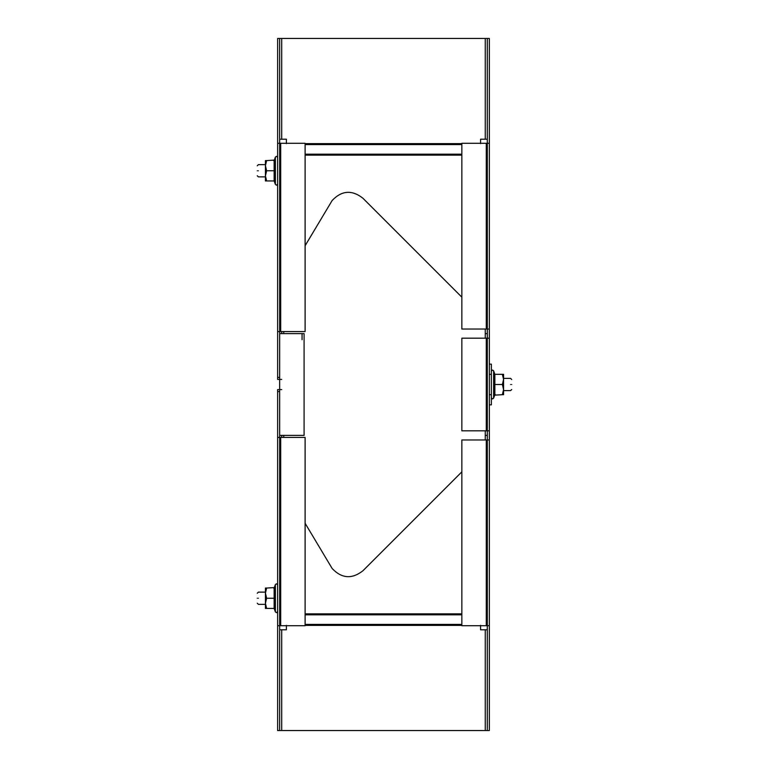 <?xml version="1.0" encoding="UTF-8"?>
<svg xmlns="http://www.w3.org/2000/svg" width="769" height="769" viewBox="0 0 769 769"><rect width="100%" height="100%" fill="white"/><g stroke="black" fill="none" stroke-linecap="round" stroke-linejoin="round"><path stroke-width="1.15" d="M277.628 184.06L276.475 185.214L275.389 184.454L274.293 181.426L274.898 181.455L273.601 180.946L274.216 180.946M274.139 180.946L274.898 181.455L274.898 160.067L266.641 160.586L265.42 165.671L266.641 170.766L265.42 175.851L266.641 180.946L274.139 180.946L274.139 170.766L274.898 170.766M277.628 157.462L276.475 156.309L275.389 157.068L274.293 160.106L274.898 160.067M274.293 160.106L273.601 160.586L274.139 160.586L274.139 170.766L266.641 170.766M266.641 160.586L265.42 160.586L265.42 180.946L266.641 180.946M258.394 170.766C258.394 178.639 258.394 178.639 258.394 170.766C258.394 162.884 258.394 162.884 258.394 170.766M257.279 170.766C257.279 177.197 257.279 177.197 257.279 170.766C257.279 164.335 257.279 164.335 257.279 170.766M279.666 369.745L279.666 437.426L277.628 437.426L277.628 625.716L279.666 625.716L279.666 437.426L280.685 437.426L280.685 625.716L279.666 625.716L279.666 730.55L277.628 730.55L277.628 625.716M279.666 333.611L279.666 435.389L304.091 435.389L304.091 333.611L279.666 333.611L279.666 143.284L280.685 143.284L280.685 331.574L277.628 331.574L277.628 379.415L281.704 379.415M279.666 399.765L279.666 399.255M281.704 331.574L281.704 333.611M281.704 435.389L281.704 437.426M305.11 245.734L332.16 200.488C341.724 190.433 351.971 189.674 362.91 198.219L461.852 297.161M283.742 331.574L283.742 333.611M283.742 435.389L283.742 437.426M305.11 523.266L332.16 568.512C341.724 578.567 351.971 579.326 362.91 570.781L461.852 471.839M487.296 435.389L485.258 435.389L485.258 439.974L485.258 430.813M485.258 338.187L485.258 329.026L485.258 333.611L487.296 333.611M489.334 404.859L491.372 404.859L491.372 364.141L489.334 364.141M302.063 339.715L302.063 333.611M491.372 371.206L492.525 370.043L493.611 370.802L494.707 373.84L494.102 373.811L495.399 374.32L494.784 374.32M494.861 374.32L494.102 373.811L494.102 395.189L502.359 394.68L503.58 389.585L502.359 384.5L503.58 379.415L502.359 374.32L494.861 374.32L494.861 384.5L494.102 384.5M491.372 397.794L492.525 398.957L493.611 398.198L494.707 395.16L494.102 395.189M494.707 395.16L495.399 394.68L494.861 394.68L494.861 384.5L502.359 384.5M502.359 394.68L503.58 394.68L503.58 374.32L502.359 374.32M510.606 384.5C510.606 392.373 510.606 392.373 510.606 384.5C510.606 376.627 510.606 376.627 510.606 384.5M511.721 384.5C511.721 390.931 511.721 390.931 511.721 384.5C511.721 378.069 511.721 378.069 511.721 384.5M277.628 611.538L276.475 612.691L275.389 611.932L274.293 608.894L274.898 608.933L273.601 608.414L274.216 608.414M274.139 608.414L274.898 608.933L274.898 587.545L266.641 588.054L265.42 593.149L266.641 598.234L265.42 603.329L266.641 608.414L274.139 608.414L274.139 598.234L274.898 598.234M277.628 584.94L276.475 583.786L275.389 584.546L274.293 587.574L274.898 587.545M274.293 587.574L273.601 588.054L274.139 588.054L274.139 598.234L266.641 598.234M266.641 588.054L265.42 588.054L265.42 608.414L266.641 608.414M258.394 598.234C258.394 606.116 258.394 606.116 258.394 598.234C258.394 590.361 258.394 590.361 258.394 598.234M257.279 598.234C257.279 604.665 257.279 604.665 257.279 598.234C257.279 591.803 257.279 591.803 257.279 598.234M279.666 629.792L281.704 629.792L281.704 730.55L489.334 730.55L489.334 439.974L461.852 439.974L461.852 625.716L486.277 625.716L486.277 439.974M487.296 730.55L487.296 430.813L489.334 430.813L489.334 338.187L461.852 338.187L461.852 430.813L486.277 430.813L486.277 338.187M489.334 439.974L489.334 430.813M486.277 430.813L487.296 430.813L487.296 329.026L486.277 329.026L486.277 143.284L489.334 143.284L489.334 38.45L487.296 38.45L487.296 329.026L489.334 329.026L489.334 143.284M489.334 338.187L489.334 329.026M486.277 143.284L461.852 143.284L461.852 329.026L486.277 329.026M280.685 143.284L305.11 143.284L305.11 331.574L280.685 331.574M281.704 389.585L277.628 389.585L277.628 437.426M280.685 625.716L305.11 625.716L305.11 437.426L280.685 437.426M480.577 143.63L480.577 139.208L485.258 139.208L485.258 38.45L279.666 38.45L279.666 143.284L277.628 143.284L277.628 331.574M286.385 625.37L286.385 629.792L281.704 629.792M487.296 629.792L480.577 629.792L480.577 625.37M281.704 730.55L279.666 730.55M486.277 625.716L489.334 625.716M279.666 139.208L286.385 139.208L286.385 143.63M487.296 139.208L485.258 139.208M485.258 38.45L487.296 38.45M279.666 38.45L277.628 38.45L277.628 143.284M275.389 184.454L275.389 157.068M491.372 394.68L489.334 394.68M489.334 374.32L491.372 374.32M493.611 370.802L493.611 398.198M275.389 611.932L275.389 584.546M279.666 377.377L277.628 377.377M277.628 391.623L279.666 391.623M305.11 624.409L461.852 624.409M461.852 625.37L305.11 625.37M461.852 614.816L305.11 614.816M305.11 613.854L461.852 613.854M485.258 730.55L485.258 629.792M281.704 38.45L281.704 139.208M461.852 144.591L305.11 144.591M305.11 143.63L461.852 143.63M305.11 154.185L461.852 154.185M461.852 155.146L305.11 155.146M257.279 175.755L258.394 176.87L265.42 176.87M257.279 165.777L258.394 164.653L265.42 164.653M511.721 389.489L510.606 390.604L503.58 390.604M511.721 379.511L510.606 378.396L503.58 378.396M257.279 603.223L258.394 604.347L265.42 604.347M257.279 593.245L258.394 592.13L265.42 592.13"/></g></svg>
